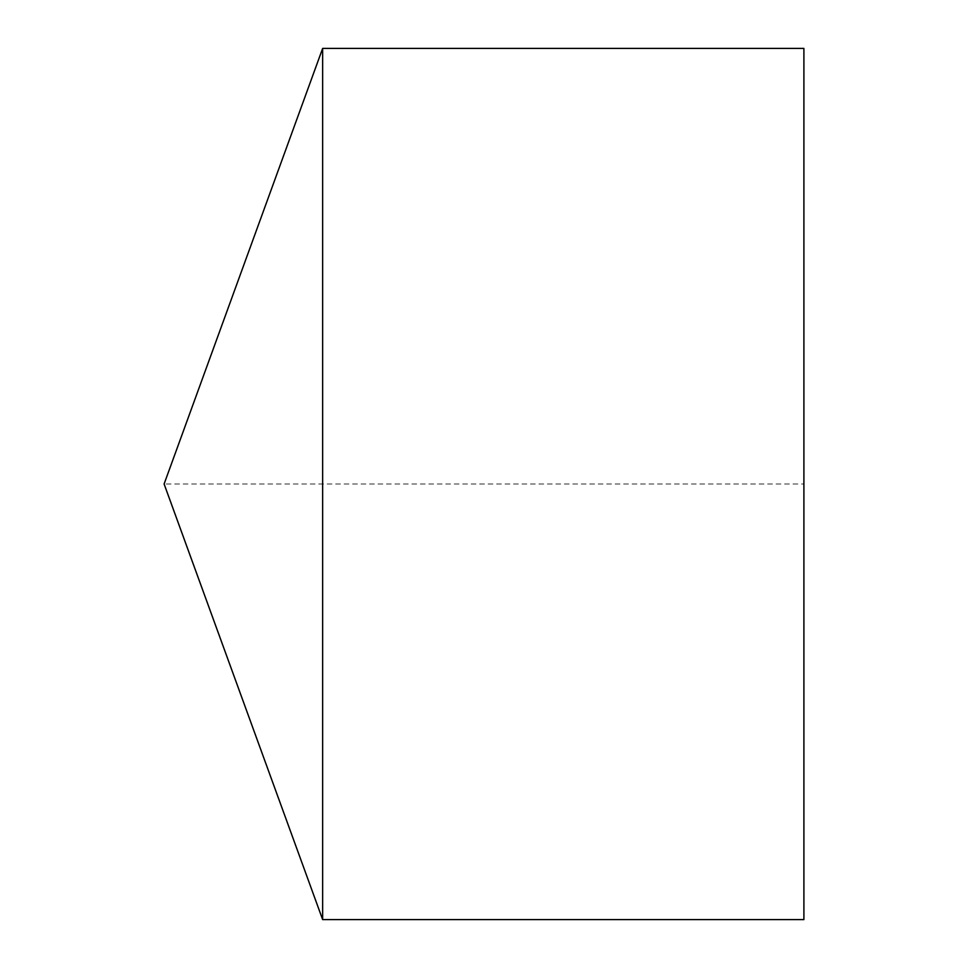 <?xml version="1.0" encoding="UTF-8"?>
<svg xmlns="http://www.w3.org/2000/svg" width="968" height="968" viewBox="0 0 968 968"><rect width="100%" height="100%" fill="white"/><g stroke="black" fill="none" stroke-linecap="round" stroke-linejoin="round"><path stroke-width="0.73" stroke-dasharray="4.84 3.63" d="M322.646 48.4L322.646 919.6M803.9 48.4L803.9 919.6L803.9 484L164.112 484"/><path stroke-width="1.45" d="M164.112 484L322.646 919.6L322.646 48.4L164.1 484L322.646 919.6L803.9 919.6L803.9 48.4L322.646 48.4M803.9 919.6L322.646 919.6"/></g></svg>
